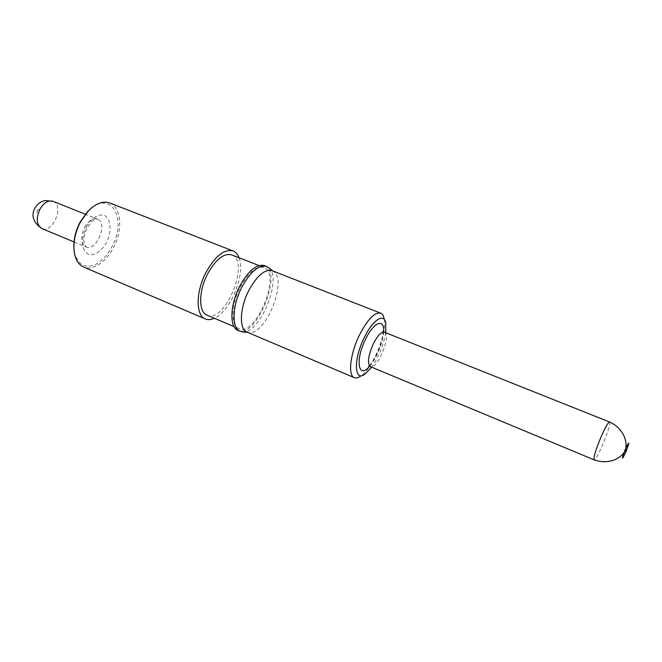 <?xml version="1.0" encoding="UTF-8"?>
<svg xmlns="http://www.w3.org/2000/svg" width="662" height="662" viewBox="0 0 662 662"><rect width="100%" height="100%" fill="white"/><g stroke="black" fill="none" stroke-linecap="round" stroke-linejoin="round"><path stroke-width="0.5" stroke-dasharray="3.31 2.48" d="M91.488 207.976C110.86 192.443 125.267 216.515 114.236 242.16C109.404 252.826 103.049 260.365 95.171 264.783C84.082 268.681 77.049 263.989 74.07 250.708M109.751 202.969C120.227 206.999 122.776 225.833 115.767 242.788C108.924 259.81 93.938 271.503 83.627 267.051M239.007 257.741C245.834 273.803 230.459 311.537 214.339 318.257M231.626 254.853C250.683 261.101 225.039 324.016 207.04 315.153M240.248 287.209C248.465 272.297 256.31 265.71 263.79 267.431C281.913 273.298 255.896 337.123 238.833 328.65C230.682 325.894 231.154 304.727 240.248 287.209M264.477 265.578C283.684 271.817 256.128 339.424 238.03 330.446M268.698 267.688C282.856 278.189 259.992 334.285 242.524 331.894M272.107 270.684L274.027 271.859C287.283 281.656 265.578 334.898 249.251 332.638L247.058 332.134M385.739 322.841L384.043 318.24C387.742 331.96 372.582 369.164 360.343 376.388L364.77 374.278M385.714 332.729C383.563 345.25 378.879 356.735 371.672 367.195M383.604 331.786C383.298 341.956 376.388 358.903 369.495 366.384M384.407 332.208C391.912 334.393 377.257 370.339 370.372 366.649M609.545 422C612.565 422.331 596.512 461.72 594.12 459.842M86.317 226.785C91.257 218.427 98.224 213.867 103.884 215.15C111.009 218.154 112.068 231.419 106.334 242.797C101.625 250.881 94.889 255.598 89.147 254.688C85.688 253.025 83.429 249.632 82.386 244.51C82.27 238.701 83.586 232.801 86.317 226.785M84.587 227.24C88.584 220.554 92.862 217.823 97.413 219.048C108.394 222.755 96.486 251.957 86.043 246.934C80.88 243.384 80.392 236.822 84.587 227.24M53.076 201.331C64.562 205.253 52.91 233.827 41.963 228.605M37.064 210.367C42.07 206.627 36.253 217.293 37.064 210.367M263.79 267.431L258.958 265.545M238.833 328.65L234.058 326.623M274.027 271.859L272.951 271.015M249.251 332.638L247.894 332.49M382.901 331.273C382.197 331.232 384.382 329.395 380.724 344.43C379.177 350.86 371.523 363.992 370.521 364.216L368.635 366.268M74.003 241.928L86.043 246.934L84.463 244.725L83.801 240.223C83.801 239.387 83.602 236.111 87.119 227.852C96.106 214.877 96.826 220.206 97.413 219.048L85.299 214.207"/><path stroke-width="0.99" d="M74.07 250.708L73.788 245.776C73.954 237.749 76.097 229.797 80.234 221.911L87.839 211.302L91.488 207.976M214.339 318.257C210.988 319.812 207.984 320.044 205.336 318.952L83.627 267.051C77.305 264.055 74.053 257.228 73.887 246.57C74.061 238.246 76.287 229.995 80.582 221.811L88.468 210.806C96.04 203.3 103.131 200.694 109.751 202.969L233.057 250.939C235.713 252.015 237.699 254.282 239.007 257.741M205.336 318.952C195.704 315.642 195.679 291.917 205.932 272.487C215.191 256.004 224.236 248.821 233.057 250.939M234.058 326.623L207.04 315.153C198.476 312.216 198.484 291.181 207.554 273.969C215.754 259.347 223.781 252.967 231.626 254.853L258.958 265.545M247.894 332.49L242.524 331.894L238.03 330.446C229.4 327.533 229.896 305.108 239.545 286.53C248.25 270.741 256.558 263.757 264.477 265.578L268.698 267.688L272.951 271.015M240.149 331.348C231.551 328.443 232.072 306.01 241.721 287.407C250.426 271.602 258.726 264.601 266.612 266.422M360.343 376.388C357.993 377.903 355.99 378.325 354.327 377.654L247.058 332.134C239.015 329.428 239.611 308.235 248.713 290.635C256.93 275.657 264.726 269.004 272.107 270.684L380.633 313.134C382.288 313.813 383.43 315.517 384.043 318.24M354.327 377.654C347.807 375.635 350.115 354.054 359.284 335.377C367.476 319.448 374.593 312.034 380.633 313.134M371.672 367.195L364.77 374.278C354.261 382.098 353.326 359.723 364.017 338.1C372.392 320.168 383.927 312.547 385.739 322.841L385.714 332.729M625.756 452.27C629.901 441.215 629.81 440.106 625.482 448.935C621.32 460.04 621.411 461.149 625.756 452.27M369.495 366.384C358.465 379.665 354.94 360.699 365.341 339.689C373.567 321.964 384.639 317.735 383.604 331.786M368.635 366.268L370.372 366.649C367.17 363.595 368.089 356.106 373.136 344.182C377.481 335.659 381.238 331.67 384.407 332.208L382.901 331.273M370.372 366.649L594.12 459.842C593.351 457.624 595.684 449.928 601.121 436.763C605.358 427.172 608.163 422.248 609.545 422L384.407 332.208M39.977 209.118C43.957 202.613 48.326 200.015 53.076 201.331L45.09 200.553C40.953 201.405 37.593 203.855 35.02 207.901C30.816 215.547 33.133 222.449 41.963 228.605C36.518 224.972 35.856 218.477 39.977 209.118M73.788 245.776L73.887 246.57M87.839 211.302L88.468 210.806M609.545 422C616.363 425.153 621.279 429.994 624.291 436.539C626.36 442.878 625.83 442.795 626.095 445.22L625.623 450.615L622.189 454.802C620.302 456.358 620.741 456.672 614.824 459.751C608.097 462.324 601.195 462.349 594.12 459.842M85.299 214.207L53.076 201.331M74.003 241.928L41.963 228.605"/></g></svg>
